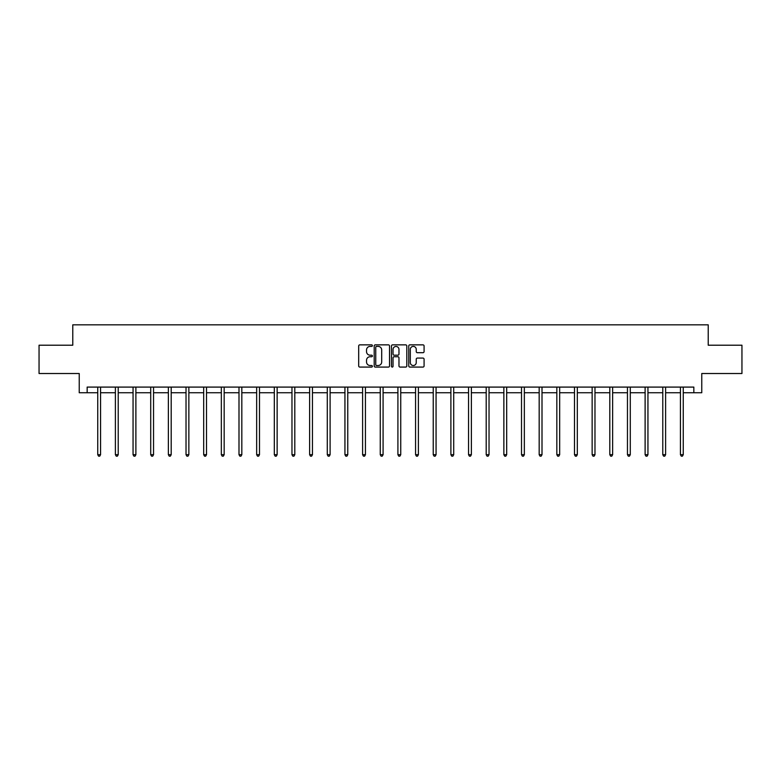 <?xml version="1.0" encoding="UTF-8"?>
<svg xmlns="http://www.w3.org/2000/svg" width="781" height="781" viewBox="0 0 781 781"><rect width="100%" height="100%" fill="white"/><g stroke="black" fill="none" stroke-linecap="round" stroke-linejoin="round"><path stroke-width="1.17" d="M372.391 345.632A0.781 0.781 0 0 0 371.61 344.86L359.807 344.86A1.113 1.113 0 0 0 358.694 345.963L358.694 365.967A1.113 1.113 0 0 0 359.807 367.08L371.61 367.08A0.781 0.781 0 0 0 372.391 366.299A0.781 0.781 0 0 0 371.61 365.518L370.087 365.518A3.554 3.554 0 0 1 366.533 361.964L366.533 360.295A3.554 3.554 0 0 1 370.087 356.741L371.61 356.741A0.781 0.781 0 0 0 372.391 355.97A0.781 0.781 0 0 0 371.61 355.189L370.087 355.189A3.554 3.554 0 0 1 366.533 351.635L366.533 349.966A3.554 3.554 0 0 1 370.087 346.413L371.61 346.413A0.781 0.781 0 0 0 372.391 345.632M422.97 352.69A1.113 1.113 0 0 0 424.083 351.577L424.083 345.963A1.113 1.113 0 0 0 422.97 344.86L409.859 344.86A1.113 1.113 0 0 0 408.746 345.963L408.746 365.967A1.113 1.113 0 0 0 409.859 367.08L422.97 367.08A1.113 1.113 0 0 0 424.083 365.967L424.083 359.192A1.113 1.113 0 0 0 422.97 358.079L417.357 358.079A1.113 1.113 0 0 0 416.244 359.192L416.244 362.55A2.968 2.968 0 0 1 413.276 365.518A2.968 2.968 0 0 1 410.308 362.55L410.308 349.38A2.968 2.968 0 0 1 413.276 346.413A2.968 2.968 0 0 1 416.244 349.38L416.244 351.577A1.113 1.113 0 0 0 417.357 352.69L422.97 352.69M87.16 392.755L87.16 387.093L693.84 387.093L693.84 392.755L701.768 392.755L701.768 373.513L741.95 373.513L741.95 345.212L708.221 345.212L708.221 324.837L72.779 324.837L72.779 345.212L39.05 345.212L39.05 373.513L79.232 373.513L79.232 392.755L97.742 392.755M389.524 345.963A1.113 1.113 0 0 0 388.421 344.86L375.31 344.86A1.113 1.113 0 0 0 374.197 345.963L374.197 365.967A1.113 1.113 0 0 0 375.31 367.08L388.421 367.08A1.113 1.113 0 0 0 389.524 365.967L389.524 345.963M392.579 344.86L405.69 344.86A1.113 1.113 0 0 1 406.803 345.963L406.803 365.967A1.113 1.113 0 0 1 405.69 367.08L400.087 367.08A1.113 1.113 0 0 1 398.974 365.967L398.974 357.854A1.113 1.113 0 0 0 397.861 356.741L394.141 356.741A1.113 1.113 0 0 0 393.028 357.854L393.028 366.299A0.781 0.781 0 0 1 392.247 367.08A0.781 0.781 0 0 1 391.476 366.299L391.476 345.963A1.113 1.113 0 0 1 392.579 344.86M100.564 392.755L115.393 392.755M118.224 392.755L133.053 392.755M135.884 392.755L150.713 392.755M153.545 392.755L168.364 392.755M171.195 392.755L186.024 392.755M188.856 392.755L203.685 392.755M206.516 392.755L221.335 392.755M224.167 392.755L238.996 392.755M241.827 392.755L256.656 392.755M259.487 392.755L274.316 392.755M277.138 392.755L291.967 392.755M294.798 392.755L309.627 392.755M312.459 392.755L327.288 392.755M330.109 392.755L344.938 392.755M347.77 392.755L362.599 392.755M365.43 392.755L380.259 392.755M383.09 392.755L397.91 392.755M400.741 392.755L415.57 392.755M418.401 392.755L433.23 392.755M436.062 392.755L450.891 392.755M453.712 392.755L468.541 392.755M471.373 392.755L486.202 392.755M489.033 392.755L503.862 392.755M506.684 392.755L521.513 392.755M524.344 392.755L539.173 392.755M542.004 392.755L556.833 392.755M559.665 392.755L574.484 392.755M577.315 392.755L592.144 392.755M594.976 392.755L609.805 392.755M612.636 392.755L627.455 392.755M630.287 392.755L645.116 392.755M647.947 392.755L662.776 392.755M665.607 392.755L680.436 392.755M683.258 392.755L693.84 392.755M376.53 346.413A0.781 0.781 0 0 0 375.749 347.194L375.749 364.747A0.781 0.781 0 0 0 376.53 365.518L378.141 365.518A3.554 3.554 0 0 0 381.694 361.964L381.694 349.966A3.554 3.554 0 0 0 378.141 346.413L376.53 346.413M398.974 349.439A2.968 2.968 0 0 0 395.996 346.471A2.968 2.968 0 0 0 393.028 349.439L393.028 354.076A1.113 1.113 0 0 0 394.141 355.189L397.861 355.189A1.113 1.113 0 0 0 398.974 354.076L398.974 349.439M100.72 387.093L100.651 387.259A1.132 1.132 0 0 0 100.564 387.679L100.564 454.688L97.742 454.688L97.742 387.679A1.132 1.132 0 0 0 97.654 387.259L97.586 387.093M100.564 454.688L99.714 456.163L98.591 456.163L97.742 454.688M118.37 387.093L118.312 387.259A1.132 1.132 0 0 0 118.224 387.679L118.224 454.688L115.393 454.688L115.393 387.679A1.132 1.132 0 0 0 115.315 387.259L115.246 387.093M118.224 454.688L117.375 456.163L116.242 456.163L115.393 454.688M136.031 387.093L135.962 387.259A1.132 1.132 0 0 0 135.884 387.679L135.884 454.688L133.053 454.688L133.053 387.679A1.132 1.132 0 0 0 132.975 387.259L132.907 387.093M135.884 454.688L135.035 456.163L133.902 456.163L133.053 454.688M153.691 387.093L153.623 387.259A1.132 1.132 0 0 0 153.545 387.679L153.545 454.688L150.713 454.688L150.713 387.679A1.132 1.132 0 0 0 150.626 387.259L150.557 387.093M153.545 454.688L152.695 456.163L151.563 456.163L150.713 454.688M171.342 387.093L171.283 387.259A1.132 1.132 0 0 0 171.195 387.679L171.195 454.688L168.364 454.688L168.364 387.679A1.132 1.132 0 0 0 168.286 387.259L168.218 387.093M171.195 454.688L170.346 456.163L169.213 456.163L168.364 454.688M189.002 387.093L188.934 387.259A1.132 1.132 0 0 0 188.856 387.679L188.856 454.688L186.024 454.688L186.024 387.679A1.132 1.132 0 0 0 185.946 387.259L185.878 387.093M188.856 454.688L188.006 456.163L186.874 456.163L186.024 454.688M206.662 387.093L206.594 387.259A1.132 1.132 0 0 0 206.516 387.679L206.516 454.688L203.685 454.688L203.685 387.679A1.132 1.132 0 0 0 203.597 387.259L203.538 387.093M206.516 454.688L205.667 456.163L204.534 456.163L203.685 454.688M224.323 387.093L224.254 387.259A1.132 1.132 0 0 0 224.167 387.679L224.167 454.688L221.335 454.688L221.335 387.679A1.132 1.132 0 0 0 221.257 387.259L221.189 387.093M224.167 454.688L223.317 456.163L222.185 456.163L221.335 454.688M241.973 387.093L241.905 387.259A1.132 1.132 0 0 0 241.827 387.679L241.827 454.688L238.996 454.688L238.996 387.679A1.132 1.132 0 0 0 238.918 387.259L238.849 387.093M241.827 454.688L240.978 456.163L239.845 456.163L238.996 454.688M259.634 387.093L259.565 387.259A1.132 1.132 0 0 0 259.487 387.679L259.487 454.688L256.656 454.688L256.656 387.679A1.132 1.132 0 0 0 256.568 387.259L256.51 387.093M259.487 454.688L258.638 456.163L257.505 456.163L256.656 454.688M277.294 387.093L277.226 387.259A1.132 1.132 0 0 0 277.138 387.679L277.138 454.688L274.316 454.688L274.316 387.679A1.132 1.132 0 0 0 274.229 387.259L274.16 387.093M277.138 454.688L276.289 456.163L275.166 456.163L274.316 454.688M294.945 387.093L294.876 387.259A1.132 1.132 0 0 0 294.798 387.679L294.798 454.688L291.967 454.688L291.967 387.679A1.132 1.132 0 0 0 291.889 387.259L291.821 387.093M294.798 454.688L293.949 456.163L292.816 456.163L291.967 454.688M312.605 387.093L312.537 387.259A1.132 1.132 0 0 0 312.459 387.679L312.459 454.688L309.627 454.688L309.627 387.679A1.132 1.132 0 0 0 309.549 387.259L309.481 387.093M312.459 454.688L311.609 456.163L310.477 456.163L309.627 454.688M330.265 387.093L330.197 387.259A1.132 1.132 0 0 0 330.109 387.679L330.109 454.688L327.288 454.688L327.288 387.679A1.132 1.132 0 0 0 327.2 387.259L327.132 387.093M330.109 454.688L329.27 456.163L328.137 456.163L327.288 454.688M347.916 387.093L347.857 387.259A1.132 1.132 0 0 0 347.77 387.679L347.77 454.688L344.938 454.688L344.938 387.679A1.132 1.132 0 0 0 344.86 387.259L344.792 387.093M347.77 454.688L346.92 456.163L345.788 456.163L344.938 454.688M365.576 387.093L365.508 387.259A1.132 1.132 0 0 0 365.43 387.679L365.43 454.688L362.599 454.688L362.599 387.679A1.132 1.132 0 0 0 362.521 387.259L362.452 387.093M365.43 454.688L364.581 456.163L363.448 456.163L362.599 454.688M383.237 387.093L383.168 387.259A1.132 1.132 0 0 0 383.09 387.679L383.09 454.688L380.259 454.688L380.259 387.679A1.132 1.132 0 0 0 380.171 387.259L380.103 387.093M383.09 454.688L382.241 456.163L381.108 456.163L380.259 454.688M400.897 387.093L400.829 387.259A1.132 1.132 0 0 0 400.741 387.679L400.741 454.688L397.91 454.688L397.91 387.679A1.132 1.132 0 0 0 397.832 387.259L397.763 387.093M400.741 454.688L399.892 456.163L398.759 456.163L397.91 454.688M418.548 387.093L418.479 387.259A1.132 1.132 0 0 0 418.401 387.679L418.401 454.688L415.57 454.688L415.57 387.679A1.132 1.132 0 0 0 415.492 387.259L415.424 387.093M418.401 454.688L417.552 456.163L416.419 456.163L415.57 454.688M436.208 387.093L436.14 387.259A1.132 1.132 0 0 0 436.062 387.679L436.062 454.688L433.23 454.688L433.23 387.679A1.132 1.132 0 0 0 433.143 387.259L433.084 387.093M436.062 454.688L435.212 456.163L434.08 456.163L433.23 454.688M453.868 387.093L453.8 387.259A1.132 1.132 0 0 0 453.712 387.679L453.712 454.688L450.891 454.688L450.891 387.679A1.132 1.132 0 0 0 450.803 387.259L450.735 387.093M453.712 454.688L452.863 456.163L451.73 456.163L450.891 454.688M471.519 387.093L471.451 387.259A1.132 1.132 0 0 0 471.373 387.679L471.373 454.688L468.541 454.688L468.541 387.679A1.132 1.132 0 0 0 468.463 387.259L468.395 387.093M471.373 454.688L470.523 456.163L469.391 456.163L468.541 454.688M489.179 387.093L489.111 387.259A1.132 1.132 0 0 0 489.033 387.679L489.033 454.688L486.202 454.688L486.202 387.679A1.132 1.132 0 0 0 486.124 387.259L486.055 387.093M489.033 454.688L488.184 456.163L487.051 456.163L486.202 454.688M506.84 387.093L506.771 387.259A1.132 1.132 0 0 0 506.684 387.679L506.684 454.688L503.862 454.688L503.862 387.679A1.132 1.132 0 0 0 503.774 387.259L503.706 387.093M506.684 454.688L505.834 456.163L504.711 456.163L503.862 454.688M524.49 387.093L524.432 387.259A1.132 1.132 0 0 0 524.344 387.679L524.344 454.688L521.513 454.688L521.513 387.679A1.132 1.132 0 0 0 521.435 387.259L521.366 387.093M524.344 454.688L523.495 456.163L522.362 456.163L521.513 454.688M542.151 387.093L542.082 387.259A1.132 1.132 0 0 0 542.004 387.679L542.004 454.688L539.173 454.688L539.173 387.679A1.132 1.132 0 0 0 539.095 387.259L539.027 387.093M542.004 454.688L541.155 456.163L540.022 456.163L539.173 454.688M559.811 387.093L559.743 387.259A1.132 1.132 0 0 0 559.665 387.679L559.665 454.688L556.833 454.688L556.833 387.679A1.132 1.132 0 0 0 556.746 387.259L556.677 387.093M559.665 454.688L558.815 456.163L557.683 456.163L556.833 454.688M577.462 387.093L577.403 387.259A1.132 1.132 0 0 0 577.315 387.679L577.315 454.688L574.484 454.688L574.484 387.679A1.132 1.132 0 0 0 574.406 387.259L574.338 387.093M577.315 454.688L576.466 456.163L575.333 456.163L574.484 454.688M595.122 387.093L595.054 387.259A1.132 1.132 0 0 0 594.976 387.679L594.976 454.688L592.144 454.688L592.144 387.679A1.132 1.132 0 0 0 592.066 387.259L591.998 387.093M594.976 454.688L594.126 456.163L592.994 456.163L592.144 454.688M612.782 387.093L612.714 387.259A1.132 1.132 0 0 0 612.636 387.679L612.636 454.688L609.805 454.688L609.805 387.679A1.132 1.132 0 0 0 609.717 387.259L609.658 387.093M612.636 454.688L611.787 456.163L610.654 456.163L609.805 454.688M630.443 387.093L630.374 387.259A1.132 1.132 0 0 0 630.287 387.679L630.287 454.688L627.455 454.688L627.455 387.679A1.132 1.132 0 0 0 627.377 387.259L627.309 387.093M630.287 454.688L629.437 456.163L628.305 456.163L627.455 454.688M648.093 387.093L648.025 387.259A1.132 1.132 0 0 0 647.947 387.679L647.947 454.688L645.116 454.688L645.116 387.679A1.132 1.132 0 0 0 645.038 387.259L644.969 387.093M647.947 454.688L647.098 456.163L645.965 456.163L645.116 454.688M665.754 387.093L665.685 387.259A1.132 1.132 0 0 0 665.607 387.679L665.607 454.688L662.776 454.688L662.776 387.679A1.132 1.132 0 0 0 662.688 387.259L662.63 387.093M665.607 454.688L664.758 456.163L663.625 456.163L662.776 454.688M683.414 387.093L683.346 387.259A1.132 1.132 0 0 0 683.258 387.679L683.258 454.688L680.436 454.688L680.436 387.679A1.132 1.132 0 0 0 680.349 387.259L680.28 387.093M683.258 454.688L682.409 456.163L681.286 456.163L680.436 454.688"/></g></svg>
